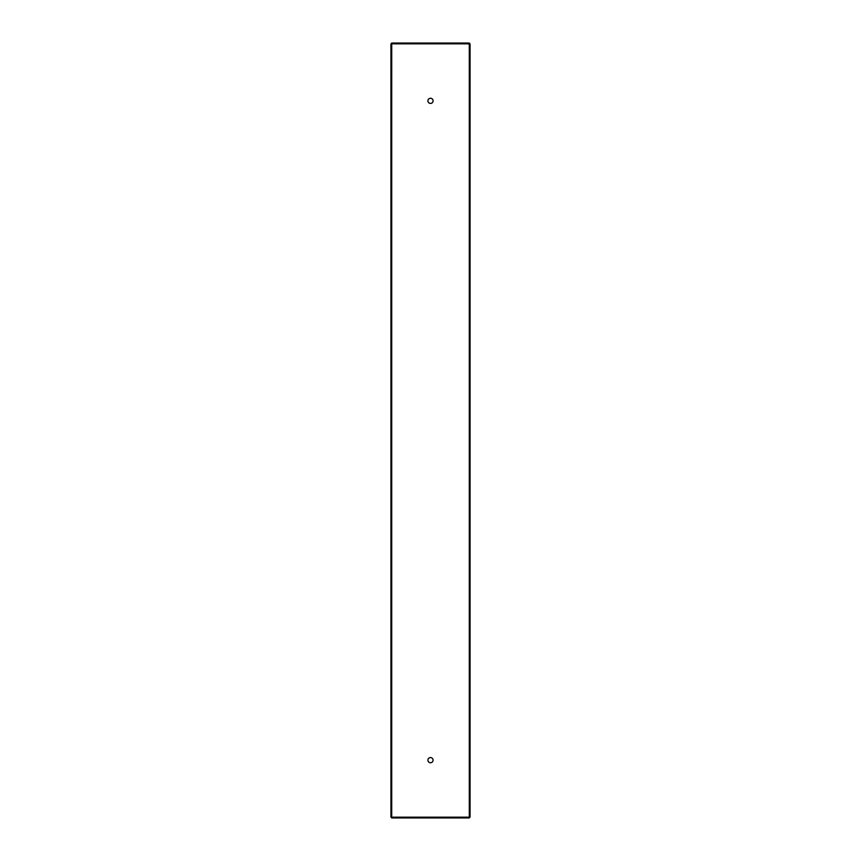 <?xml version="1.0" encoding="UTF-8"?>
<svg xmlns="http://www.w3.org/2000/svg" width="861" height="861" viewBox="0 0 861 861"><rect width="100%" height="100%" fill="white"/><g stroke="black" fill="none" stroke-linecap="round" stroke-linejoin="round"><path stroke-width="1.29" d="M427.917 100.834A2.583 2.583 0 0 1 431.791 98.606A2.583 2.583 0 0 1 431.791 103.072A2.583 2.583 0 0 1 427.917 100.834M427.917 760.166A2.583 2.583 0 0 1 431.791 757.928A2.583 2.583 0 0 1 431.791 762.394A2.583 2.583 0 0 1 427.917 760.166M469.288 43.825L391.712 43.825L391.712 817.175L469.288 817.175L469.288 43.825M469.277 43.674L391.723 43.674L391.723 43.05L469.277 43.05L468.815 44.288L470.063 43.836L470.063 817.164L469.439 817.164L469.439 43.836M469.439 817.164L391.561 817.164L391.723 43.674M391.561 817.164L390.937 817.164L390.937 43.836L391.561 43.836M469.277 817.326L469.277 817.95L391.723 817.95L391.723 817.326"/></g></svg>
